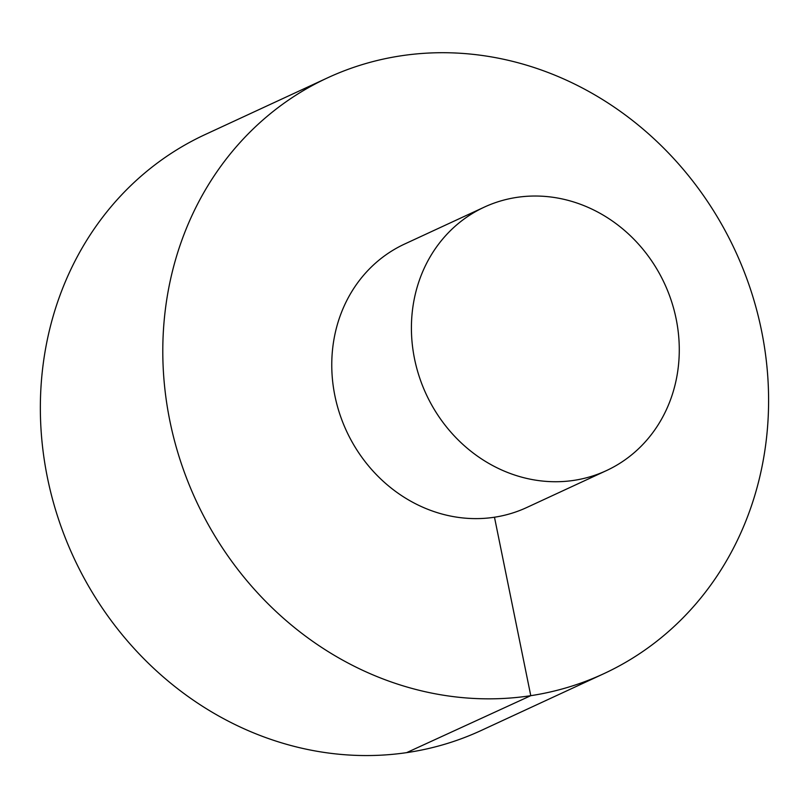 <?xml version="1.0" encoding="UTF-8"?>
<svg xmlns="http://www.w3.org/2000/svg" width="808" height="808" viewBox="0 0 808 808"><rect width="100%" height="100%" fill="white"/><g stroke="black" fill="none" stroke-linecap="round" stroke-linejoin="round"><path stroke-width="1.21" d="M327.674 77.8L205.232 134.512A328.381 297.132 65.1 0 0 58.196 518.221A328.381 297.132 65.1 0 0 408.333 752.389A328.381 297.132 65.1 0 0 481.265 730.452L603.717 673.741A328.381 297.132 65.1 0 0 735.3 250.884A328.381 297.132 65.1 0 0 327.674 77.8A328.381 297.132 65.1 0 0 180.638 461.509A328.381 297.132 65.1 0 0 530.775 695.678A328.381 297.132 65.1 0 0 603.717 673.741M484.315 207.121L404.667 244.016A145.208 131.381 65.1 0 0 339.653 413.686A145.208 131.381 65.1 0 0 494.476 517.221A145.208 131.381 65.1 0 0 526.725 507.525L606.374 470.63A145.208 131.381 65.1 0 0 664.56 283.659A145.208 131.381 65.1 0 0 484.315 207.121A145.208 131.381 65.1 0 0 419.301 376.791A145.208 131.381 65.1 0 0 574.124 480.336A145.208 131.381 65.1 0 0 606.374 470.63M494.476 517.221L530.775 695.678L406.596 752.652"/></g></svg>
